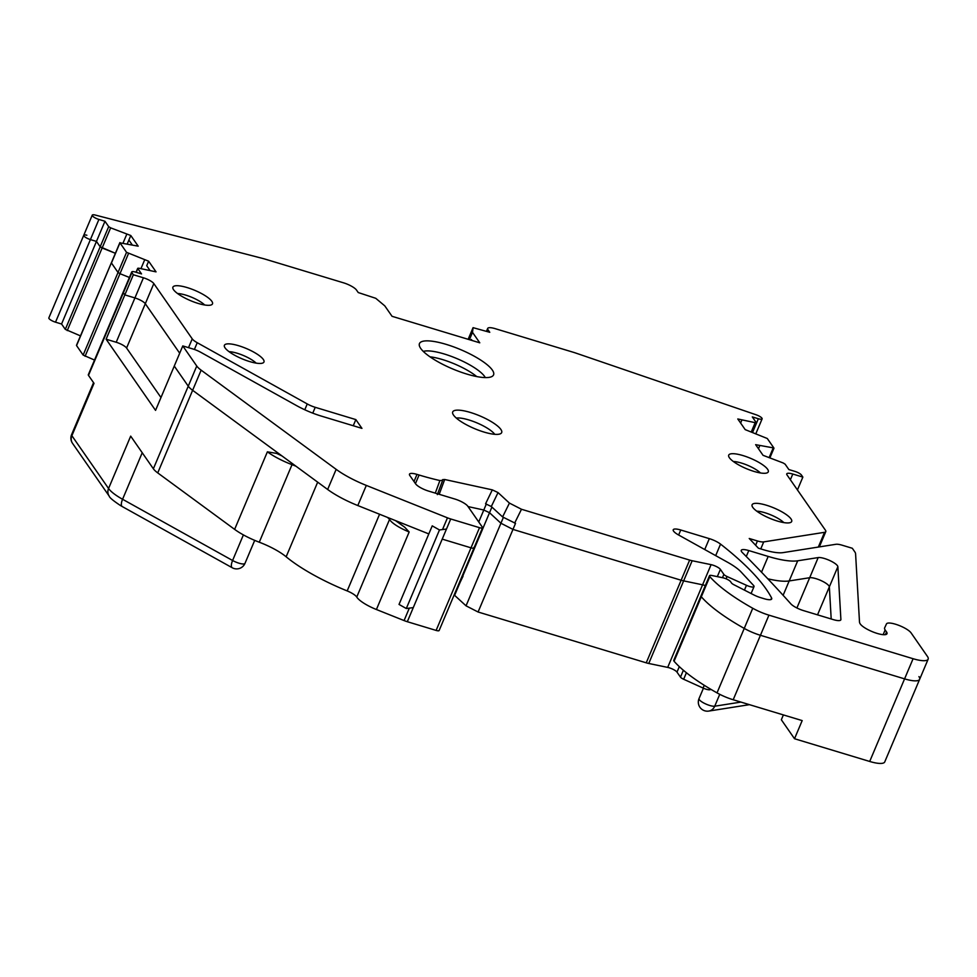 <?xml version="1.0" encoding="UTF-8"?>
<svg xmlns="http://www.w3.org/2000/svg" width="977" height="977" viewBox="0 0 977 977"><rect width="100%" height="100%" fill="white"/><g stroke="black" fill="none" stroke-linecap="round" stroke-linejoin="round"><path stroke-width="1.47" d="M399.031 604.421L432.225 525.858L439.479 529.961L406.298 608.524L399.031 604.421M413.283 607.609L406.298 608.524M446.477 529.045L439.479 529.961M752.656 432.213L758.347 418.742A5.667 1.465 22.9 0 0 762.121 418.864A5.667 1.465 22.9 0 0 761.938 418.18A5.667 1.465 22.9 0 0 756.1 414.773L575.929 353.112A22.642 5.874 22.9 0 0 573.352 352.282L495.205 328.663A11.321 2.943 22.9 0 0 487.682 328.443A11.321 2.943 22.9 0 0 488.024 329.799L489.77 332.302L473.063 327.661L472.514 332.375L479.768 342.817L392.046 316.304L384.779 305.862L375.754 298.303L358.241 292.55L356.495 290.047A11.321 2.943 22.9 0 0 343.513 282.817L265.365 259.198A22.642 5.874 22.9 0 0 262.886 258.502L95.392 215.087A5.667 1.465 22.9 0 0 92.253 215.148A5.667 1.465 22.9 0 0 92.424 215.832A5.667 1.465 22.9 0 0 98.909 219.446L104.966 221.266L108.691 226.64L110.633 227.849L130.796 235.518L138.197 246.167L119.951 242.846L126.546 252.335L148.638 261.213L156.039 271.862L138.649 268.174L137.806 268.553L141.531 273.914L135.485 272.082A5.667 1.465 22.9 0 0 131.724 271.972A5.667 1.465 22.9 0 0 131.895 272.656L133.348 274.745L143.424 277.786A9.062 2.357 22.9 0 1 153.816 283.574L192.237 338.872A11.321 2.943 22.9 0 0 197.244 342.719L307.242 403.941A11.321 2.943 22.9 0 0 315.229 407.311L355.848 419.597L361.942 428.366L321.323 416.092A35.099 9.111 22.9 0 1 296.581 405.614L200.847 352.343A11.321 2.943 22.9 0 0 192.872 348.96L182.784 345.919L196.756 366.033A22.642 5.874 22.9 0 0 201.14 370.161L336.161 469.351A45.284 11.761 22.9 0 0 366.314 485.41L447.466 517.834A11.321 2.943 22.9 0 0 450.727 518.982L442.215 539.121L471.012 547.828L442.215 539.121L407.324 621.714L436.121 630.421A4.531 1.172 22.9 0 0 439.137 630.507L474.016 547.914A4.531 1.172 -157.1 0 1 471.012 547.828L479.524 527.678L450.727 518.982M479.524 527.678A4.531 1.172 22.9 0 0 482.528 527.775A4.531 1.172 22.9 0 0 482.394 527.226L467.824 506.257A11.321 2.943 22.9 0 0 454.842 499.027L428.622 491.101A11.321 2.943 22.9 0 1 415.64 483.871L409.827 475.518A11.321 2.943 22.9 0 1 409.485 474.163A11.321 2.943 22.9 0 1 417.008 474.395L419.084 475.017A113.222 29.395 22.9 0 0 439.906 480.55L442.642 480.366L437.354 494.606M437.317 494.228L439.406 493.751L444.694 479.499L442.581 479.658M444.694 479.499L492.31 489.868L485.569 503.802L491.309 506.513L502.593 516.931L515.526 523.367L512.974 529.412L500.92 523.232L489.526 512.717L491.907 507.075M683.387 670.259L680.481 677.134L676.988 672.115A6.79 1.759 22.9 0 0 667.694 667.401L702.585 584.808A6.79 1.759 22.9 0 1 705.321 585.602A6.79 1.759 22.9 0 0 702.585 584.808L683.644 580.875A11.321 2.943 -157.1 0 1 681.128 580.228L689.64 560.09L521.486 509.261L509.432 503.094L498.038 492.579L492.31 489.868M689.64 560.09A11.321 2.943 22.9 0 0 692.156 560.737L683.644 580.875A11.321 2.943 -157.1 0 1 681.128 580.228L512.974 529.412L500.92 523.232L489.526 512.717L483.798 510.018L468.056 506.587L483.798 510.018L489.526 512.717L462.793 576.003M722.479 577.7L723.872 574.391L720.391 569.383A6.79 1.759 22.9 0 0 711.097 564.657L692.156 560.737M723.872 574.391A4.531 1.172 22.9 0 0 727.047 576.528L726.082 578.811M744.437 590.12L746.477 585.308L727.047 576.528M746.477 585.308A6.79 1.759 22.9 0 0 754.024 586.591A6.79 1.759 22.9 0 0 753.536 585.431L741.152 572.046A33.963 8.817 22.9 0 0 727.535 562.227L678.575 534.981A11.321 2.943 22.9 0 1 673.226 529.778A11.321 2.943 22.9 0 1 680.749 529.998L678.636 535.017M869.701 761.462L904.58 678.868A22.642 5.874 22.9 0 0 919.638 679.32L884.747 761.913A22.642 5.874 22.9 0 1 869.701 761.462L794.521 738.734L802.178 720.599L733.202 699.752A22.642 5.874 22.9 0 1 717.02 692.876A106.432 27.637 22.9 0 1 674.081 661.234A5.667 1.465 22.9 0 1 673.751 660.342L709.485 575.734A5.667 1.465 22.9 0 1 712.001 575.526L722.846 577.773A5.667 1.465 22.9 0 1 730.601 581.706L731.468 582.964A4.531 1.172 22.9 0 0 733.935 584.747L753.743 594.871A11.321 2.943 22.9 0 0 760.57 597.631L764.185 598.73A11.321 2.943 22.9 0 0 771.708 598.95A11.321 2.943 22.9 0 0 771.574 597.936A292.233 75.876 22.9 0 0 720.55 544.116A11.321 2.943 22.9 0 0 709.326 538.645L680.749 529.998M709.485 575.734A5.667 1.465 22.9 0 0 709.827 576.625A106.432 27.637 22.9 0 0 752.754 608.268A22.642 5.874 22.9 0 0 768.936 615.156L913.092 658.718A22.642 5.874 22.9 0 0 928.15 659.17A22.642 5.874 22.9 0 0 927.454 656.459L911.077 632.876A13.593 3.529 22.9 0 0 897.961 625.036A13.593 3.529 22.9 0 0 886.481 623.912L884.637 627.869A16.988 4.409 22.9 0 0 884.625 627.906A16.988 4.409 22.9 0 0 885.138 629.945L886.542 631.96A14.716 3.823 22.9 0 1 886.994 633.719A14.716 3.823 22.9 0 1 874.598 632.559A14.716 3.823 22.9 0 1 860.322 624.034A22.642 5.874 22.9 0 1 859.504 622.068L855.583 553.776A22.642 5.874 22.9 0 0 854.765 551.81L852.31 548.268L842.223 545.227A11.321 2.943 22.9 0 0 835.946 544.287L783.004 552.628A35.099 9.111 22.9 0 1 763.538 549.746L758.408 548.195L749.237 538.486L757.444 540.965A11.321 2.943 22.9 0 0 763.721 541.893L824.551 532.318A11.321 2.943 22.9 0 0 825.797 531.61A11.321 2.943 22.9 0 0 825.455 530.255L787.035 474.956A9.062 2.357 22.9 0 1 786.754 473.869A9.062 2.357 22.9 0 1 792.787 474.04L802.862 477.094L801.409 475.005A5.667 1.465 22.9 0 0 794.924 471.39L788.866 469.558L785.142 464.197L783.2 462.976L763.049 455.319L755.648 444.669L773.882 447.979L767.287 438.502L745.195 429.624L737.794 418.974L755.184 422.662L756.027 422.284L752.302 416.923L758.347 418.742M500.847 429.404A26.562 6.9 22.9 0 0 473.186 413.356A26.562 6.9 22.9 0 0 452.595 413.027A26.562 6.9 22.9 0 0 453.536 415.103A26.562 6.9 22.9 0 0 477.374 429.77A26.562 6.9 22.9 0 0 500.957 433.458A26.562 6.9 22.9 0 0 500.847 429.404M790.845 603.859A1986.217 515.709 22.9 0 0 742.264 552.469A11.321 2.943 22.9 0 1 741.25 550.332A11.321 2.943 22.9 0 1 748.785 550.564L768.178 556.426A53.21 13.812 22.9 0 0 797.696 560.798L818.189 557.574A11.321 2.943 22.9 0 1 829.9 560.59A11.321 2.943 22.9 0 1 837.863 566.709L840.892 619.467A11.321 2.943 22.9 0 1 840.831 619.845A11.321 2.943 22.9 0 1 833.296 619.613L803.436 610.588A11.321 2.943 22.9 0 1 790.845 603.859M464.637 351.39A40.216 10.442 22.9 0 0 419.28 345.26A40.216 10.442 22.9 0 0 448.382 367.059A40.216 10.442 22.9 0 0 492.481 376.182A40.216 10.442 22.9 0 0 464.637 351.39M194.924 290.401A21.47 5.569 22.9 0 0 172.819 288.056A21.47 5.569 22.9 0 0 190.466 300.623A21.47 5.569 22.9 0 0 211.899 304.568A21.47 5.569 22.9 0 0 194.924 290.401M246.412 348.545A21.47 5.569 22.9 0 0 224.307 346.2A21.47 5.569 22.9 0 0 241.954 358.767A21.47 5.569 22.9 0 0 263.387 362.699A21.47 5.569 22.9 0 0 246.412 348.545M750.715 458.384A21.47 5.569 22.9 0 0 728.622 456.039A21.47 5.569 22.9 0 0 746.269 468.606A21.47 5.569 22.9 0 0 767.702 472.538A21.47 5.569 22.9 0 0 750.715 458.384M774.114 508.028A21.47 5.569 22.9 0 0 752.009 505.683A21.47 5.569 22.9 0 0 769.656 518.25A21.47 5.569 22.9 0 0 791.089 522.194A21.47 5.569 22.9 0 0 774.114 508.028M86.88 235.237A5.667 1.465 22.9 0 0 83.741 235.298A5.667 1.465 22.9 0 0 90.409 239.585L98.909 219.446M80.48 335.88L65.3 329.371L100.179 246.778L96.454 241.417L90.409 239.585L96.454 241.417L104.966 221.266M67.242 330.592L102.133 247.999L115.359 253.287L100.179 246.778L102.133 247.999L110.633 227.849M123.114 242.907L126.754 234.297M127.34 243.688L130.796 235.518M132.005 244.555L128.879 240.049M111.622 262.581L119.951 242.846M94.513 360.049L83.143 355.066L118.034 272.473L111.451 262.996L118.034 272.473L119.976 273.694L128.488 253.556M129.404 277.456L119.976 273.694L129.404 277.456M140.969 268.602L144.608 259.992M149.86 270.25L146.721 265.744L148.638 261.213M72.518 443.314A9.062 8.097 -34.8 0 1 71.883 435.705A9.062 2.357 22.9 0 1 71.602 434.618A9.062 9.062 0 0 0 72.518 443.314L109.192 496.108A9.062 8.097 -34.8 0 1 108.557 488.5L71.883 435.705L94.012 383.326L88.492 375.388A5.667 1.465 22.9 0 1 88.321 374.716L123.212 292.123A5.667 1.465 22.9 0 0 123.383 292.795L131.895 272.656M160.973 397.541L126.583 348.032A9.062 2.357 22.9 0 0 116.202 342.255L106.114 339.202L124.836 294.883L123.383 292.795L124.836 294.883L133.348 274.745M126.583 348.032L145.304 303.713A9.062 2.357 22.9 0 0 134.924 297.936L124.836 294.883L134.924 297.936L143.424 277.786M153.816 283.574L145.304 303.713L179.695 353.222L145.304 303.713A9.062 2.357 22.9 0 0 134.924 297.936L116.202 342.255M355.848 419.597L353.247 425.74M409.326 608.121L404.075 620.566L376.414 609.514A22.642 5.874 22.9 0 1 356.752 597.057A11.321 2.943 22.9 0 0 347.177 590.926A86.049 22.337 22.9 0 1 286.151 556.792A33.963 8.817 22.9 0 0 259.271 542.211A33.963 8.817 22.9 0 1 234.627 529.375L157.737 472.905A22.642 5.874 22.9 0 1 153.365 468.777L188.256 386.184L174.272 366.057L182.784 345.919M356.752 597.057L389.518 519.495A22.642 5.874 22.9 0 0 409.168 531.964L404.686 527.189L395.563 520.643L428.818 533.918L357.814 505.549A45.284 11.761 22.9 0 1 327.661 489.489L192.628 390.312A22.642 5.874 22.9 0 1 188.256 386.184A22.642 5.874 22.9 0 0 192.628 390.312L201.14 370.161M435.278 493.116L439.906 480.55M674.081 661.234L701.315 596.764A5.667 1.465 22.9 0 1 700.973 595.885A5.667 1.465 22.9 0 0 701.315 596.764A106.432 27.637 22.9 0 0 744.254 628.419A22.642 5.874 22.9 0 0 760.436 635.294L768.936 615.156M913.092 658.718L904.58 678.868L760.436 635.294L904.58 678.868A22.642 5.874 22.9 0 0 919.638 679.32A22.642 5.874 22.9 0 0 918.942 676.597M797.44 489.929L802.862 477.094M758.47 448.736L759.679 445.891M740.627 423.041L741.824 420.183M469.412 339.691L472.514 332.375M471.073 340.191L471.366 339.483L472.074 340.497M494.741 434.313A22.642 5.874 22.9 0 0 476.923 422.882A22.642 5.874 22.9 0 0 456.308 418.071M817.529 614.851L829.351 586.859A11.321 2.943 22.9 0 0 821.388 580.741A11.321 2.943 22.9 0 0 809.677 577.725L789.184 580.949A53.21 13.812 22.9 0 1 767.8 578.787A53.21 13.812 22.9 0 0 789.184 580.949L797.696 560.798M837.863 566.709L829.351 586.859L831.195 618.978L829.351 586.859A11.321 2.943 22.9 0 0 821.388 580.741A11.321 2.943 22.9 0 0 809.677 577.725L789.184 580.949L783.127 595.298M204.645 304.971A17.549 4.555 22.9 0 0 191.968 297.374A17.549 4.555 22.9 0 0 177.582 293.54M256.133 363.114A17.549 4.555 22.9 0 0 243.444 355.518A17.549 4.555 22.9 0 0 229.07 351.683M760.436 472.953A17.549 4.555 22.9 0 0 747.759 465.357A17.549 4.555 22.9 0 0 733.385 461.523M783.835 522.61A17.549 4.555 22.9 0 0 771.158 515.013A17.549 4.555 22.9 0 0 756.772 511.179M459.007 583.464L459.3 582.78M459.862 582.903L463.037 576.222L462.145 576.027M196.756 366.033L188.256 386.184L174.272 366.057L155.551 410.377L106.114 339.202M463.037 576.222L462.341 575.575M157.737 472.905L192.628 390.312L281.974 455.941L276.735 453.438L267.38 451.826A33.963 8.817 22.9 0 0 292.025 464.661A5.667 0.757 110.8 0 1 292.477 463.648M794.521 738.734L781.344 719.768L783.383 714.92M680.481 677.134A4.531 1.172 22.9 0 0 683.656 679.259L703.074 688.052A6.79 1.759 22.9 0 0 710.621 689.335L710.67 689.212M454.158 594.932L466.041 605.825L478.083 612.005L646.237 662.821A11.321 2.943 22.9 0 0 648.752 663.468L667.694 667.401M404.075 620.566A11.321 2.943 22.9 0 0 407.324 621.714M153.365 468.777L130.686 436.133L108.557 488.5A31.704 8.231 22.9 0 0 122.577 499.271A9.062 3.371 119.1 0 0 122.235 506.55L232.245 567.759A9.062 3.371 -60.9 0 1 232.587 560.493A9.062 2.357 22.9 0 0 244.983 563.375L254.704 540.379M83.143 355.066L76.56 345.589L119.89 242.577M65.3 329.371L61.563 324.01L55.518 322.178L90.409 239.585A5.667 1.465 22.9 0 1 83.741 235.298L92.253 215.148M83.741 235.298L48.85 317.891A5.667 1.465 22.9 0 0 49.021 318.563A5.667 1.465 22.9 0 0 55.518 322.178M709.827 576.625L701.315 596.764A106.432 27.637 22.9 0 0 744.254 628.419A22.642 5.874 22.9 0 0 760.436 635.294L733.202 699.752M711.097 564.657L702.585 584.808L683.644 580.875L648.752 663.468M646.237 662.821L681.128 580.228L549.636 540.489L512.974 529.412L478.083 612.005M473.882 547.376A4.531 1.172 -157.1 0 1 474.016 547.914A4.531 1.172 -157.1 0 1 471.012 547.828L436.121 630.421M131.724 271.972L123.212 292.123A5.667 1.465 22.9 0 0 123.383 292.795L88.492 375.388M126.546 252.335L118.034 272.473L119.976 273.694L85.084 356.287M108.691 226.64L100.179 246.778L96.454 241.417L61.563 324.01M136.218 272.314L137.806 268.553M188.524 347.653L192.237 338.872M194.386 349.461L197.244 342.719M304.787 409.766L307.242 403.941M312.762 413.137L315.229 407.311M327.649 489.489L336.161 469.351M357.814 505.549L366.314 485.41M442.508 529.558L447.466 517.834M414.004 481.527L417.008 474.395M415.445 483.603L419.084 475.017M478.742 521.974L486.338 503.998M498.038 492.579L491.309 506.513M509.432 503.094L502.593 516.931M521.486 509.261L514.647 523.098M717.326 576.625L720.391 569.383M704.735 549.538L709.326 538.645M715.689 555.632L720.55 544.116M770.877 599.56L771.574 597.936M717.02 692.876L752.754 608.268M883.147 634.671L885.138 629.945M885.406 634.635L886.542 631.96M755.636 545.251L757.444 540.965M760.765 548.903L763.721 541.893M818.323 547.071L824.551 532.318M790.369 479.756L792.787 474.04M769.217 457.395L773.039 448.358M751.374 431.7L755.184 422.662M487.291 331.557L488.024 329.799M473.063 327.661L468.154 339.3L473.051 327.71M746.269 556.511L748.785 550.564M761.523 572.192L768.178 556.426M796.902 607.975L818.189 557.574M840.599 620.151L840.892 619.467M485.288 377.598A35.196 9.135 22.9 0 0 460.35 360.11A35.196 9.135 22.9 0 0 423.285 351.402M466.041 605.825L503.326 517.554M476.715 376.56A33.682 8.744 22.9 0 0 457.92 365.435A33.682 8.744 22.9 0 0 430.002 356.825M719.744 694.329L714.724 706.212A9.062 8.072 81.1 0 1 708.789 711.073A9.062 9.062 0 0 1 699.031 698.592A9.062 2.357 22.9 0 0 704.844 703.55A9.062 2.357 22.9 0 0 714.724 706.212L740.908 702.084M142.227 452.754L122.577 499.271L232.587 560.493L243.395 534.908M296.007 466.237A33.963 8.817 22.9 0 0 292.025 464.661L259.271 542.211M387.295 517.334A11.321 2.943 22.9 0 1 389.518 519.495A5.667 5.129 148.1 0 0 389.86 518.36M234.627 529.375L267.38 451.826M286.151 556.792L317.672 482.162M347.177 590.926L379.565 514.244M376.414 609.514L409.168 531.964M704.246 685.292L703.074 688.052M683.656 679.259L686.404 672.738M676.988 672.115L679.308 666.632M454.635 595.311L460.008 582.61M136.047 272.253L137.733 268.272M482.528 527.775L474.016 547.914M754.024 586.591L751.093 593.515M919.638 679.32L928.15 659.17M819.337 546.9L825.797 531.61M769.961 457.688L773.955 448.248M752.119 431.993L756.1 422.553M755.929 433.519L762.121 418.864M486.473 331.313L487.682 328.443M708.789 711.073L749.444 704.661M232.245 567.759A9.062 9.062 0 0 0 244.983 563.375M109.192 496.108C109.534 497.635 113.332 500.798 120.574 505.597L122.235 506.55M699.031 698.592L703.428 688.211M71.602 434.618L93.548 382.666M76.487 345.321L111.378 262.728"/></g></svg>
